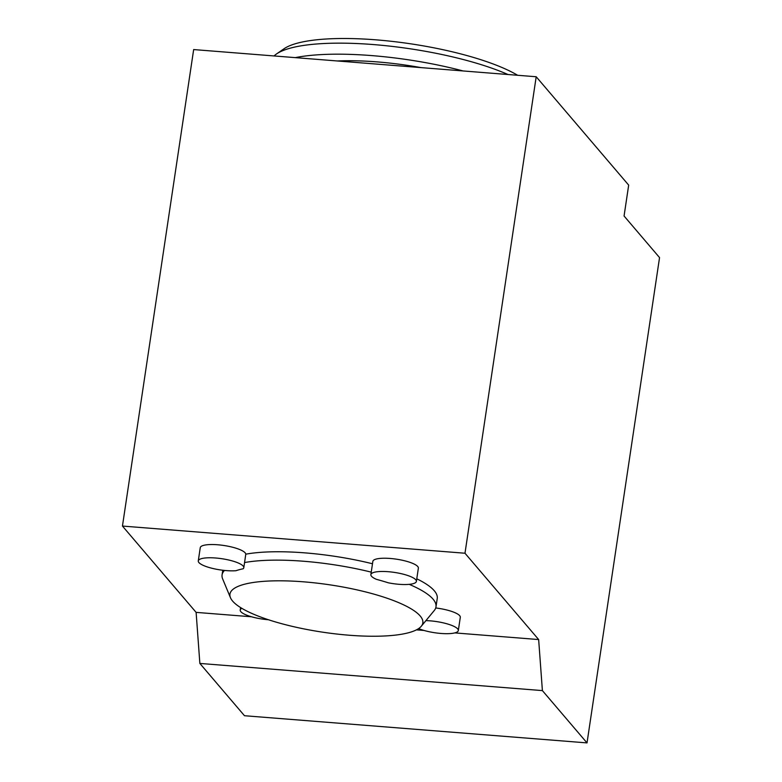 <?xml version="1.0" encoding="UTF-8"?>
<svg xmlns="http://www.w3.org/2000/svg" width="782" height="782" viewBox="0 0 782 782"><rect width="100%" height="100%" fill="white"/><g stroke="black" fill="none" stroke-linecap="round" stroke-linejoin="round"><path stroke-width="1.17" d="M198.276 560.909A23.01 5.65 8.5 0 1 221.873 558.719A23.01 5.65 8.5 0 1 243.789 567.712A23.01 5.65 8.5 0 1 243.163 568.758A105.218 25.835 8.5 0 0 235.959 570.713A23.01 5.65 8.5 0 1 211.199 568.074A23.01 5.65 8.5 0 1 198.276 560.909L200.26 547.674A23.01 5.65 8.5 0 1 223.251 545.396A23.01 5.65 8.5 0 1 245.783 554.174L244.277 564.477M349.173 635.228A97.515 23.939 8.5 0 1 230.465 597.722A97.515 23.939 8.5 0 1 329.926 584.848A97.515 23.939 8.5 0 1 421.283 626.245A97.515 23.939 8.5 0 1 349.173 635.228M274.052 55.952A135.755 33.333 8.5 0 1 276.486 53.978L284.013 48.777A128.854 31.632 8.5 0 1 392.544 41.436A128.854 31.632 8.5 0 1 517.655 75.277M276.486 53.978A135.755 33.333 8.5 0 1 378.048 44.955A135.755 33.333 8.5 0 1 508.007 74.515M295.254 57.633A135.755 33.333 8.5 0 1 463.071 70.947M337.306 60.967A112.745 27.683 8.5 0 1 421.029 67.614M230.465 597.722L222.645 578.905A108.141 26.549 8.5 0 1 222.078 574.887A108.141 26.549 8.5 0 1 224.512 570.44M241.873 608.347A23.01 5.65 -171.5 0 0 240.221 610.048A23.01 5.65 -171.5 0 0 268.529 619.764M409.211 584.349A108.141 26.549 8.5 0 1 435.985 606.861A108.141 26.549 8.5 0 1 434.254 610.527L421.283 626.245M416.767 578.817A108.141 26.549 8.5 0 1 437.236 598.474L435.985 606.861M536.198 76.753L193.662 49.569L122.451 526.061L196.116 612.374L199.86 663.429L244.483 715.726L587.018 742.9L542.395 690.604L538.651 639.559L464.987 553.236L536.198 76.753L628.679 185.119L624.065 216.008L659.549 257.591L587.018 742.9M542.395 690.604L199.86 663.429M538.651 639.559L454.792 632.902M424.088 630.468L416.425 629.862M251.491 616.773L196.116 612.374M464.987 553.236L122.451 526.061M245.783 554.174A108.141 26.549 8.5 0 1 372.496 563.763M416.386 581.407L418.36 568.172A23.01 5.65 -171.5 0 0 396.445 559.179A23.01 5.65 -171.5 0 0 372.848 561.368L370.873 574.604A23.01 5.65 -171.5 0 0 376.425 579.335A105.218 25.835 -171.5 0 1 388.263 582.795A23.01 5.65 -171.5 0 0 416.386 581.407A23.01 5.65 -171.5 0 0 394.46 572.414A23.01 5.65 -171.5 0 0 370.873 574.604M418.614 628.581A23.01 5.65 -171.5 0 0 443.316 633.606A23.01 5.65 -171.5 0 0 458.32 630.546L460.305 617.311A23.01 5.65 -171.5 0 0 435.711 607.966M244.531 562.561A108.141 26.549 8.5 0 1 371.245 572.141M458.32 630.546A23.01 5.65 -171.5 0 0 425.916 620.625M244.336 564.066L243.789 567.712M222.772 570.244L222.078 574.887M240.592 607.565L240.221 610.048"/></g></svg>
